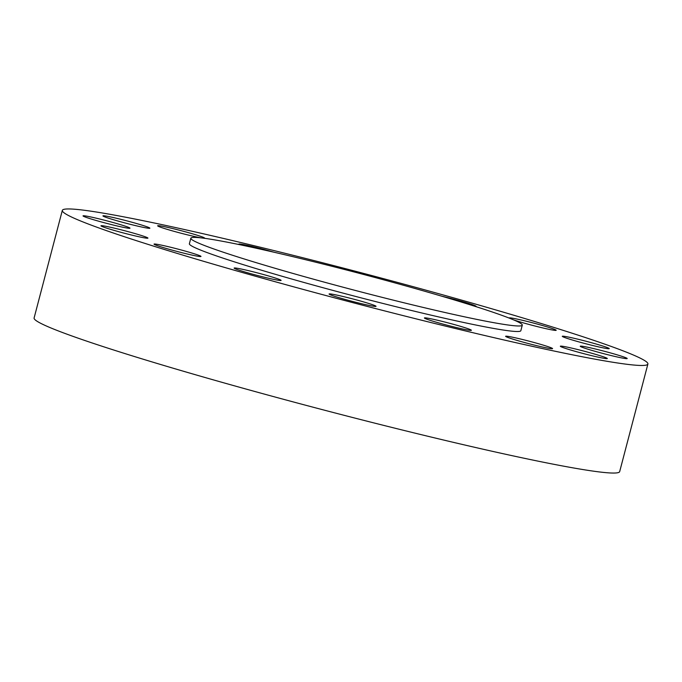 <?xml version="1.0" encoding="UTF-8"?>
<svg xmlns="http://www.w3.org/2000/svg" width="682" height="682" viewBox="0 0 682 682"><rect width="100%" height="100%" fill="white"/><g stroke="black" fill="none" stroke-linecap="round" stroke-linejoin="round"><path stroke-width="1.02" d="M102.854 225.793A24.271 1.245 14.7 0 0 100.979 225.793A24.271 1.245 14.7 0 0 119.606 231.94A24.271 1.245 14.7 0 0 146.059 238.103A24.271 1.245 14.7 0 0 147.934 238.112A24.271 1.245 14.7 0 0 129.307 231.965A24.271 1.245 14.7 0 0 102.854 225.793M84.909 215.879A24.271 1.245 14.7 0 0 83.034 215.87A24.271 1.245 14.7 0 0 101.652 222.025A24.271 1.245 14.7 0 0 128.105 228.189A24.271 1.245 14.7 0 0 129.989 228.189A24.271 1.245 14.7 0 0 111.362 222.042A24.271 1.245 14.7 0 0 84.909 215.879M117.202 220.815A24.271 1.245 14.7 0 0 149.887 228.197A24.271 1.245 14.7 0 0 135.616 223.261A24.271 1.245 14.7 0 0 102.931 215.879A24.271 1.245 14.7 0 0 117.202 220.815M204.046 238.24A24.271 1.245 14.7 0 0 204.609 238.12A24.271 1.245 14.7 0 0 190.338 233.184A24.271 1.245 14.7 0 0 157.644 225.802A24.271 1.245 14.7 0 0 171.915 230.738A24.271 1.245 14.7 0 0 201.267 237.89M273.746 252.161A24.271 1.245 14.7 0 0 271.538 251.522A24.271 1.245 14.7 0 0 238.853 244.139A24.271 1.245 14.7 0 0 239.544 244.65M475.414 306.457A24.271 1.245 14.7 0 0 476.079 306.346A24.271 1.245 14.7 0 0 461.816 301.41A24.271 1.245 14.7 0 0 441.97 296.252M513.768 319.943A24.271 1.245 14.7 0 0 523.495 322.91A24.271 1.245 14.7 0 0 556.18 330.293A24.271 1.245 14.7 0 0 541.909 325.357A24.271 1.245 14.7 0 0 509.224 317.974A24.271 1.245 14.7 0 0 509.318 318.127M576.563 341.239A24.271 1.245 14.7 0 0 609.248 348.63A24.271 1.245 14.7 0 0 594.977 343.694A24.271 1.245 14.7 0 0 562.292 336.311A24.271 1.245 14.7 0 0 576.563 341.239M594.508 351.162A24.271 1.245 14.7 0 0 627.193 358.544A24.271 1.245 14.7 0 0 612.922 353.608A24.271 1.245 14.7 0 0 580.237 346.226A24.271 1.245 14.7 0 0 594.508 351.162M562.215 346.226A24.271 1.245 14.7 0 0 560.34 346.226A24.271 1.245 14.7 0 0 578.958 352.372A24.271 1.245 14.7 0 0 605.411 358.536A24.271 1.245 14.7 0 0 607.295 358.544A24.271 1.245 14.7 0 0 588.668 352.389A24.271 1.245 14.7 0 0 562.215 346.226M507.502 336.303A24.271 1.245 14.7 0 0 505.618 336.294A24.271 1.245 14.7 0 0 524.245 342.441A24.271 1.245 14.7 0 0 550.698 348.613A24.271 1.245 14.7 0 0 552.573 348.613A24.271 1.245 14.7 0 0 533.955 342.466A24.271 1.245 14.7 0 0 507.502 336.303M426.293 317.965A24.271 1.245 14.7 0 0 424.417 317.957A24.271 1.245 14.7 0 0 443.036 324.112A24.271 1.245 14.7 0 0 469.489 330.276A24.271 1.245 14.7 0 0 471.373 330.276A24.271 1.245 14.7 0 0 452.746 324.129A24.271 1.245 14.7 0 0 426.293 317.965M330.958 294.01A24.271 1.245 14.7 0 0 329.082 294.002A24.271 1.245 14.7 0 0 347.709 300.157A24.271 1.245 14.7 0 0 374.162 306.32A24.271 1.245 14.7 0 0 376.038 306.32A24.271 1.245 14.7 0 0 357.419 300.174A24.271 1.245 14.7 0 0 330.958 294.01M155.922 244.13A24.271 1.245 14.7 0 0 154.038 244.122A24.271 1.245 14.7 0 0 172.665 250.268A24.271 1.245 14.7 0 0 199.118 256.441A24.271 1.245 14.7 0 0 200.994 256.441A24.271 1.245 14.7 0 0 182.375 250.294A24.271 1.245 14.7 0 0 155.922 244.13M248.41 273.013A24.271 1.245 14.7 0 0 281.095 280.396A24.271 1.245 14.7 0 0 266.824 275.46A24.271 1.245 14.7 0 0 234.139 268.077A24.271 1.245 14.7 0 0 248.41 273.013M190.832 238.214L189.383 243.73A171.335 8.789 14.7 0 0 290.114 278.563A171.335 8.789 14.7 0 0 520.843 330.685L522.284 325.169A171.335 8.789 14.7 0 0 421.553 290.344A171.335 8.789 14.7 0 0 190.832 238.214A171.335 8.789 14.7 0 0 291.564 273.039A171.335 8.789 14.7 0 0 522.284 325.169M62.326 210.397L34.1 317.983A302.697 15.524 14.7 0 0 212.059 379.507A302.697 15.524 14.7 0 0 619.674 471.603L647.9 364.018A302.697 15.524 14.7 0 0 469.941 302.493A302.697 15.524 14.7 0 0 62.326 210.397A302.697 15.524 14.7 0 0 240.286 271.93A302.697 15.524 14.7 0 0 647.9 364.018"/></g></svg>

